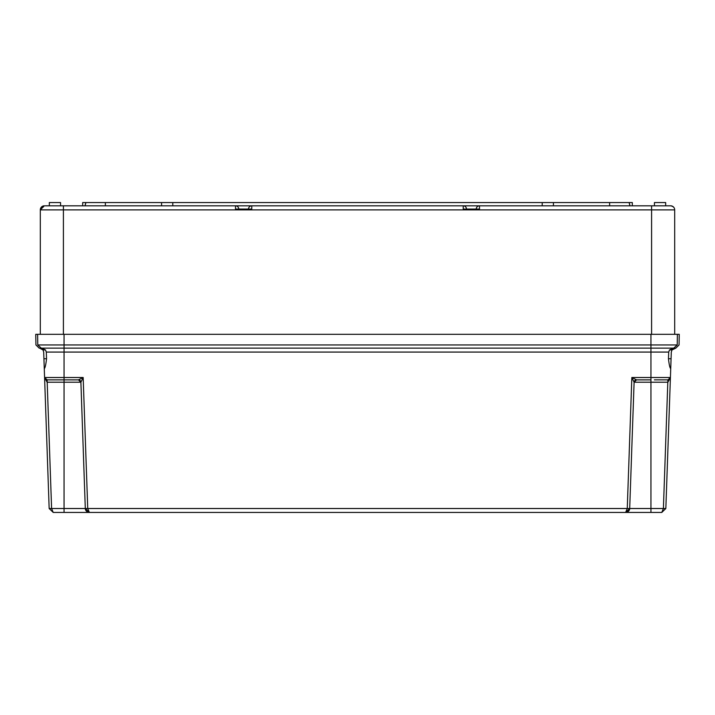 <?xml version="1.0" encoding="UTF-8"?>
<svg xmlns="http://www.w3.org/2000/svg" width="715" height="715" viewBox="0 0 715 715"><rect width="100%" height="100%" fill="white"/><g stroke="black" fill="none" stroke-linecap="round" stroke-linejoin="round"><path stroke-width="1.07" d="M172.798 205.813L172.798 202.559L542.202 202.559L542.202 205.813M542.202 202.559L632.319 202.559L632.319 205.813M82.681 205.813L82.681 202.559L172.798 202.559M629.093 202.559L629.96 205.813M630.004 205.813L629.137 202.559M84.996 205.813L85.863 202.559M85.907 202.559L85.04 205.813M651.597 334.316L651.597 209.879L63.403 209.879L63.403 205.813L45.152 205.813M63.403 205.813L670.625 205.813A4.067 4.067 0 0 1 674.692 209.879A4.067 4.067 0 0 0 674.111 207.788A4.067 4.067 0 0 1 674.576 208.896A4.067 4.067 0 0 0 671.617 205.938A4.067 4.067 0 0 1 672.726 206.394A4.067 4.067 0 0 0 670.625 205.813A4.067 4.067 0 0 1 672.726 206.394A4.067 4.067 0 0 0 671.617 205.938A4.067 4.067 0 0 1 674.576 208.896A4.067 4.067 0 0 0 671.617 205.938A4.067 4.067 0 0 1 674.576 208.896A4.067 4.067 0 0 0 674.111 207.788A4.067 4.067 0 0 1 674.692 209.879A4.067 4.067 0 0 0 670.625 205.813C673.298 206.331 674.647 207.69 674.692 209.879L674.692 211.131L674.692 209.879L651.597 209.879L651.597 205.813M235.503 205.813A3.253 3.253 0 0 1 238.756 209.066A3.253 3.253 0 0 0 235.503 205.813L235.503 209.066L251.769 209.066L251.769 205.813A3.253 3.253 0 0 0 248.516 209.066L235.503 209.066L248.516 209.066A3.253 3.253 0 0 1 251.769 205.813A3.253 3.253 0 0 0 248.516 209.066A3.253 3.253 0 0 1 251.769 205.813M479.497 209.066L463.231 209.066L463.231 205.813A3.253 3.253 0 0 1 466.484 209.066L479.497 209.066L479.497 205.813A3.253 3.253 0 0 0 476.244 209.066L476.244 209.066A3.253 3.253 0 0 1 479.497 205.813A3.253 3.253 0 0 0 476.244 209.066A3.253 3.253 0 0 1 479.497 205.813M40.308 334.316L40.308 209.879L44.375 205.813A4.067 4.067 0 0 0 40.308 209.879A4.067 4.067 0 0 1 44.375 205.813A4.067 4.067 0 0 0 40.389 209.066A4.067 4.067 0 0 1 44.375 205.813A4.067 4.067 0 0 0 40.389 209.066A4.067 4.067 0 0 1 44.375 205.813A4.067 4.067 0 0 0 40.389 209.066A4.067 4.067 0 0 1 44.375 205.813A4.067 4.067 0 0 0 40.389 209.066A4.067 4.067 0 0 1 44.375 205.813M553.428 202.559L553.428 205.813M161.572 205.813L161.572 202.559M49.335 205.813L49.335 202.559L60.561 202.559L60.561 205.813M654.44 205.813L654.44 202.559L665.665 202.559L665.665 205.813M674.692 334.316L674.692 211.131M476.717 209.066L477.298 209.066L476.717 209.066M46.547 358.716C45.849 364.766 45.099 368.073 44.276 368.645L43.928 358.716L46.547 358.716L46.296 352.075L45.51 349.939L41.765 348.142M37.779 344.952L64.055 344.952L64.055 334.316L37.609 334.316L37.779 344.952L41.273 348.142L673.727 348.142L677.221 344.952L677.391 334.316L679.25 334.316L679.062 344.952L675.809 348.142L672.002 349.939L671.305 352.075L670.724 368.645C669.901 368.073 669.151 364.766 668.453 358.716L668.704 352.075L669.49 349.939L673.235 348.142M64.055 334.316L677.391 334.316M39.191 348.142L35.938 344.952L35.75 334.316L37.609 334.316M43.695 352.075L42.998 349.939L39.629 348.142L42.998 349.939L43.695 352.075L43.928 358.716M78.856 379.897L47.02 379.871L44.58 377.511A2.44 2.44 0 0 0 47.02 379.871L44.58 377.511L44.276 368.645M667.81 379.871L667.899 382.221L670.42 377.511L670.724 368.645M60.614 379.871L78.453 379.871A2.44 2.44 0 0 1 80.893 382.221L85.3 508.517L627.261 508.517L625.634 512.441L661.777 512.441L665.844 508.517L650.945 508.517L650.945 382.221L667.899 382.221L667.98 379.871L654.386 379.871M46.296 352.075L64.055 352.075L64.055 377.511L44.58 377.511L47.02 379.871A2.44 2.44 0 0 1 44.58 377.511L47.101 382.221L47.19 379.871L77.041 379.871M47.02 379.871L47.101 382.221L47.02 379.871A2.44 2.44 0 0 1 44.58 377.511L49.156 508.517L44.58 377.511L49.156 508.517L44.58 377.511L47.19 379.871M636.144 379.897L650.945 379.897L650.945 382.221L634.107 382.221L629.701 508.517L627.261 508.517L631.837 377.511L634.107 382.221A2.44 2.44 0 0 1 636.547 379.871L636.144 379.897M634.107 382.221L636.547 379.871L631.837 377.511L670.42 377.511L665.844 508.517L670.42 377.511A2.44 2.44 0 0 1 667.98 379.871L670.42 377.511A2.44 2.44 0 0 1 667.98 379.871L665.745 379.871M603.12 512.441L53.223 512.441L49.156 508.517L53.223 512.441L49.156 508.517L64.055 508.517L64.055 377.511L83.163 377.511L87.739 508.517L89.366 512.441L625.634 512.441L629.701 508.517A4.067 4.067 0 0 1 629.289 510.161A4.067 4.067 0 0 0 629.701 508.517L650.945 508.517L650.945 512.441M80.893 382.221L78.453 379.871L83.163 377.511L80.893 382.221L47.19 382.221L51.596 508.517L53.223 512.441L49.156 508.517M636.547 379.871L650.945 379.871L650.945 344.952L677.221 344.952M667.81 382.221L663.404 508.517L661.777 512.441L665.844 508.517M675.371 348.142L672.002 349.939L671.305 352.075M679.25 334.316L679.062 344.952M35.75 334.316L35.938 344.952M638.906 512.441L637.279 512.441L638.906 512.441M637.279 512.441L604.747 512.441M85.3 508.535L89.366 512.441L85.3 508.517A4.067 4.067 0 0 0 89.366 512.441A4.067 4.067 0 0 1 85.737 510.206M625.634 512.441A4.067 4.067 0 0 0 629.701 508.517L629.736 507.561L629.701 508.517M85.711 510.161A4.067 4.067 0 0 1 85.3 508.517L64.055 508.517L64.055 512.441M629.263 510.206A4.067 4.067 0 0 1 627.841 511.788A4.067 4.067 0 0 0 629.263 510.206M609.627 202.559L609.627 205.813M105.373 202.559L105.373 205.813M674.576 208.896A4.067 4.067 0 0 0 671.617 205.938A4.067 4.067 0 0 1 674.576 208.896M463.231 205.813A3.253 3.253 0 0 1 466.484 209.066M63.403 334.316L63.403 209.879L40.308 209.879L40.308 211.131M668.704 352.075L64.055 352.075L64.055 344.952L650.945 344.952L650.945 334.316M42.998 349.939L45.51 349.939M669.49 349.939L672.002 349.939M668.453 358.716L671.072 358.716M670.42 377.511A2.44 2.44 0 0 1 667.98 379.871M40.898 207.77L42.257 206.412M629.701 508.535L627.841 511.788"/></g></svg>
